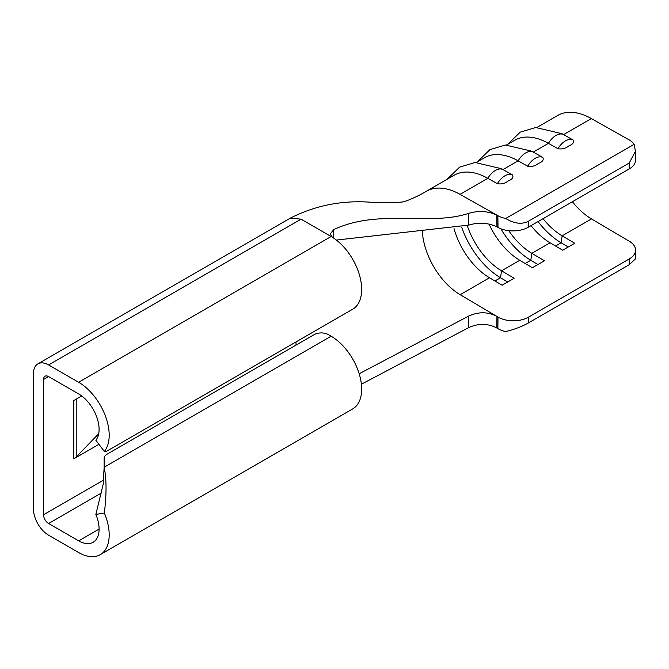 <?xml version="1.0" encoding="UTF-8"?>
<svg xmlns="http://www.w3.org/2000/svg" width="669" height="669" viewBox="0 0 669 669"><rect width="100%" height="100%" fill="white"/><g stroke="black" fill="none" stroke-linecap="round" stroke-linejoin="round"><path stroke-width="1" d="M542.818 157.466C543.997 159.883 542.484 161.906 538.277 163.554C535.417 165.979 531.888 166.874 527.674 166.213A15.529 9.073 -60.6 0 1 535.208 158.319A15.529 9.073 -60.6 0 1 542.818 157.466L533.285 152.089L548.429 143.342L557.963 148.719A15.529 9.073 -60.6 0 1 565.506 140.833A15.529 9.073 -60.6 0 1 573.116 139.98C574.295 142.388 572.781 144.42 568.566 146.059C565.715 148.493 562.186 149.379 557.963 148.719M512.521 174.96C513.708 177.377 512.186 179.401 507.98 181.04C505.12 183.473 501.591 184.36 497.376 183.707A15.529 9.073 -60.6 0 1 504.911 175.813A15.529 9.073 -60.6 0 1 512.521 174.96L502.988 169.583L518.141 160.836L527.674 166.213M507.662 144.345L520.223 132.144L535.718 127.511L561.885 133.675A68.556 39.58 60 0 1 563.582 134.603L573.116 139.98M104.347 513.031A43.201 24.945 60 0 1 100.241 554.668L352.714 408.901A43.201 24.945 -120 0 0 359.337 374.289A43.201 24.945 -120 0 0 331.113 336.214L328.337 334.609A9.993 5.77 0 0 0 314.196 334.609L107.073 454.192A9.993 5.77 0 0 0 104.138 458.273L104.138 467.255C106.588 478.853 106.664 494.115 104.347 513.031L95.851 514.428A28.918 16.7 60 0 1 93.1 542.3A28.918 16.7 60 0 1 78.641 540.861L48.594 523.518A7.142 4.123 60 0 1 43.552 514.77L43.552 379.507A7.142 4.123 60 0 1 45.024 376.237A7.142 4.123 60 0 1 48.594 376.588L78.641 393.932A28.918 16.7 60 0 1 99.096 429.356A28.918 16.7 60 0 1 95.851 440.244L104.347 451.45L105.71 451.801L352.714 309.203A43.201 24.945 -120 0 0 361.661 289.426A43.201 24.945 -120 0 0 333.321 237.88L331.556 236.408L330.394 233.724L333.722 229.601L333.722 238.147M78.641 382.275L48.594 364.931L301.067 219.164L290.354 218.102L301.067 219.164L331.113 236.517L78.641 382.275A43.201 24.945 60 0 1 109.189 435.185A43.201 24.945 60 0 1 104.347 451.45M98.937 444.316L73.841 458.8A14.283 8.245 0 0 0 76.216 456.986L98.703 433.713M73.841 458.8L73.841 400.497L81.693 395.964M497.878 215.686A21.425 12.226 -0.6 0 0 505.697 218.479C514.185 223.663 521.695 224.617 528.234 221.347L528.284 227.217A21.425 12.226 179.4 0 1 497.995 227.418L497.878 215.686L496.824 215.092L496.933 226.816C488.002 222.735 478.636 222.158 468.818 225.085L468.701 213.361C478.511 210.434 487.885 211.003 496.824 215.092L460.071 194.361A68.556 39.58 -120 0 0 443.522 188.407A68.556 39.58 -120 0 0 426.354 191.284A68.556 39.58 -120 0 0 426.278 191.326C413.308 199.069 401.718 202.565 402.521 201.929L402.721 201.896C399.836 202.548 383.145 202.59 371.069 202.264C342.553 200.056 315.643 205.333 290.346 218.111L37.89 363.869A21.425 12.368 60 0 0 33.45 373.678L33.45 508.942A21.425 12.368 60 0 0 48.594 535.183L78.641 552.527A43.201 24.945 60 0 0 100.241 554.668M331.113 336.214L104.138 467.255L103.202 484.139L95.851 514.428M37.89 363.869A21.425 12.368 60 0 1 48.594 364.931M331.113 236.517L331.556 236.408M359.178 373.762L468.818 316.002C478.628 311.595 488.002 311.729 496.933 316.412L460.188 294.711A54.273 31.334 60 0 1 448.59 285.78A54.273 31.334 60 0 1 422.281 230.353M468.818 225.085L336.365 240.071M468.701 213.361C428.737 226.431 379.164 208.335 333.722 229.601M496.824 328.011L497.878 328.63L497.995 317.039L496.933 316.412L496.824 328.011C487.885 323.319 478.511 323.186 468.701 327.601L361.385 384.223M468.701 327.601L468.818 316.002M505.697 218.479L634.145 144.32A21.425 12.226 -0.6 0 0 629.161 139.888L591.354 118.564A68.556 39.58 -120 0 0 557.637 115.486L536.923 127.445M426.354 191.284L454.126 175.253A68.556 39.58 60 0 1 487.843 178.33L497.376 183.707M447.068 179.325L459.628 167.125L475.124 162.492L501.29 168.655A68.556 39.58 60 0 1 502.988 169.583A15.529 9.073 -60.6 0 0 495.378 170.436A15.529 9.073 -60.6 0 0 487.843 178.33L460.071 194.361M476.328 162.433L484.415 157.759A68.556 39.58 60 0 1 518.141 160.836A15.529 9.073 -60.6 0 1 525.675 152.942A15.529 9.073 -60.6 0 1 533.285 152.089A68.556 39.58 60 0 0 531.587 151.169L505.421 145.006L489.925 149.63L477.365 161.831M506.625 144.939L514.712 140.264A68.556 39.58 60 0 1 548.429 143.342A15.529 9.073 -60.6 0 1 555.972 135.456A15.529 9.073 -60.6 0 1 563.582 134.603L591.354 118.564M528.284 227.217L629.278 168.906L629.22 163.044L635.458 151.278L634.145 144.32M496.933 226.816L497.995 227.418M635.458 151.278L635.55 160.15A21.425 12.226 179.4 0 1 629.278 168.906M494.926 280.988L500.521 277.76L501.558 270.82L519.796 260.291A54.273 31.334 60 0 1 489.039 224.023M460.188 294.711L489.499 277.777L502.068 285.203L514.118 278.237L501.558 270.82A54.273 31.334 60 0 1 467.271 225.57M489.499 277.777A54.273 31.334 60 0 1 454.017 228.564M497.995 317.039A21.425 12.51 0.6 0 0 528.284 317.24L629.278 258.936A21.425 12.51 0.6 0 0 635.55 250.198A21.425 12.51 0.6 0 0 629.278 241.241L591.471 218.914A54.273 31.334 60 0 1 572.396 201.745M555.521 246.008L561.107 242.78L562.152 235.839A54.273 31.334 60 0 1 543.077 218.671M525.224 263.494L530.81 260.274L531.855 253.325A54.273 31.334 60 0 1 508.749 230.663M519.796 260.291L532.357 267.709L544.415 260.751L531.855 253.325L550.094 242.797A54.273 31.334 60 0 1 531.027 225.637M528.284 317.24L528.234 323.035C521.695 326.664 514.185 329.516 505.697 331.59A21.425 12.51 -179.4 0 1 497.878 328.63M528.234 323.035L629.22 264.732L629.278 258.936M635.55 250.198L635.466 258.895L629.22 264.732M591.471 218.914L562.152 235.839L574.713 243.257L562.654 250.214L550.094 242.797M528.234 221.347L629.22 163.044M537.951 264.481L530.81 260.274A62.125 35.867 60 0 1 500.83 228.756M568.24 246.995L561.107 242.78A62.125 35.867 60 0 1 538.06 221.573M507.654 281.975L500.521 277.76A62.125 35.867 60 0 1 461.643 227.084M103.779 479.999L43.552 514.77M296.016 345.104L296.016 341.934M48.594 376.588L43.552 379.507M99.096 529.062L78.641 540.861M101.579 492.928L48.594 523.518M76.216 399.125L76.216 456.986"/></g></svg>
